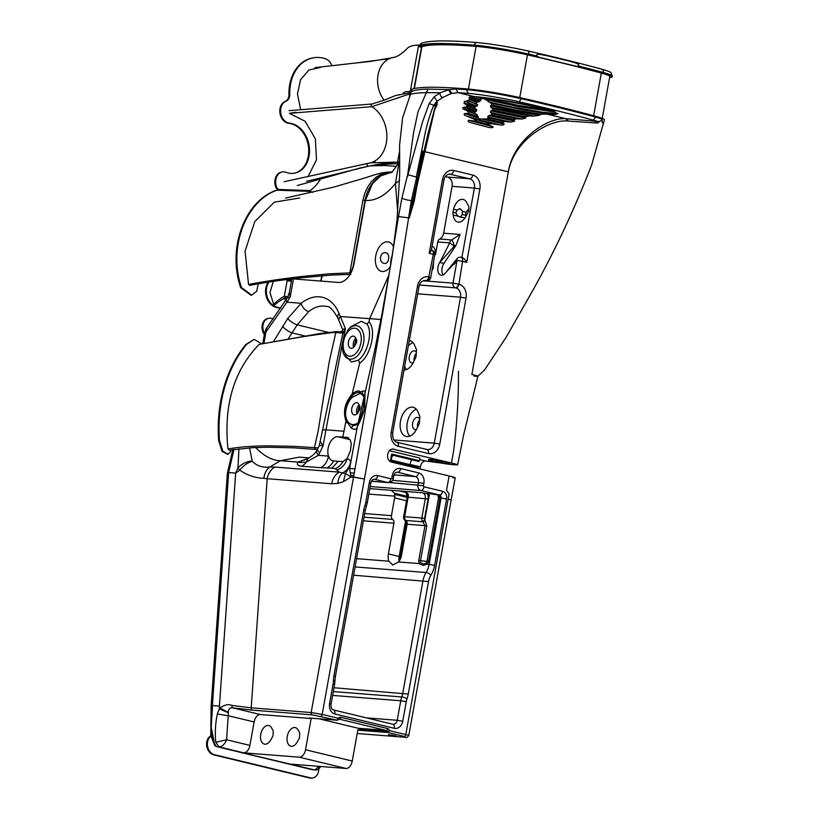 <?xml version="1.0" encoding="UTF-8"?>
<svg xmlns="http://www.w3.org/2000/svg" width="819" height="819" viewBox="0 0 819 819"><rect width="100%" height="100%" fill="white"/><g stroke="black" fill="none" stroke-linecap="round" stroke-linejoin="round"><path stroke-width="1.23" d="M285.34 300.972L284.817 297.891M273.321 281.378L269.953 292.526L273.71 304.392L275.471 303.378M280.682 308.077L276.894 307.166A14.926 11.425 -101 0 1 267.229 296.887A14.926 11.425 -101 0 1 269.021 282.033M285.555 279.678L287.428 280.129M274.734 304.893C278.429 301.648 281.931 299.365 285.247 298.044L284.316 296.447L287.121 280.825L288.411 279.75L286.404 279.566M280.477 308.384L276.095 307.32A14.926 11.425 -101 0 1 266.41 297.021A14.926 11.425 -101 0 1 268.243 282.156M320.782 281.071L321.734 275.798M287.459 280.098L286.732 279.914M400.522 558.65A1.351 1.075 -85.5 0 1 400.184 557.35L406.152 524.15A3.593 2.836 94.5 0 0 405.036 520.495A3.593 2.836 94.5 0 0 404.903 520.393A3.593 2.836 -85.5 0 1 404.781 520.29A3.593 2.836 -85.5 0 1 403.665 516.625L407.176 497.102A4.934 3.9 94.5 0 0 405.63 492.065A4.934 3.9 94.5 0 0 405.118 491.707A1.351 1.075 -85.5 0 1 404.76 491.349M408.394 495.434L405.855 491.513M408.005 495.341L407.801 497.153A20.536 12.459 -76.4 0 0 407.442 498.884L404.238 516.676A3.593 2.836 94.5 0 0 405.487 520.434A3.593 2.836 -85.5 0 1 406.736 524.201L400.583 558.507M312.663 192.373L311.558 191.861A7.955 6.091 79 0 0 310.585 191.513A7.955 6.091 79 0 0 309.592 191.38L277.917 190.213A7.955 6.091 79 0 0 276.842 190.295A7.955 6.091 79 0 0 276.034 190.53L275.235 190.684A7.955 6.091 -101 0 1 276.034 190.448L276.842 190.295M350.798 274.406L332.309 275.01L301.945 277.713C283.302 279.842 269.942 281.582 249.764 285.36L248.546 284.459C263.872 281.49 281.593 278.849 301.72 276.505L328.327 273.874L350.522 272.85A19.257 11.691 -76.4 0 0 353.624 263.851L365.039 200.399A34.818 27.539 -85.5 0 1 391.513 172.164M386.937 172.297L391.748 171.959L386.937 172.297L381.429 174.007L376.054 177.242L371.621 181.439L367.792 186.804L364.926 192.895L362.919 200.225L365.039 200.399M299.652 197.983L274.304 202.16L254.74 221.662L245.076 251.167L248.546 284.459M251.064 295.249L240.694 287.704C226.976 247.758 245.178 201.617 275.235 190.684M258.21 283.814L256.736 291.277L251.658 295.127L241.503 287.551C227.764 247.43 246.038 201.484 276.034 190.53M419.768 45.147L419.594 45.127A1.351 1.075 94.5 0 0 419.594 45.127C407.463 45.004 407.053 49.457 405.937 49.672L403.613 51.925C396.826 57.258 395.28 56.972 391.625 57.883L370.239 61.435L354.33 63.165L389.322 58.702A25.86 19.799 -101 0 1 391.564 57.903A1.433 1.095 -101 0 1 391.625 57.883L391.625 57.883A1.433 1.095 -101 0 1 391.758 57.873M419.594 45.127A1.351 1.075 94.5 0 0 418.448 46.222L410.657 89.486A1.351 1.075 94.5 0 0 411.199 90.95M279.514 189.486L278.706 189.639A3.982 3.051 -101 0 1 275.706 187.039L276.505 186.886A3.982 3.051 79 0 0 279.514 189.486L309.265 190.581A3.982 3.051 79 0 0 309.807 190.54A3.982 3.051 79 0 0 310.78 190.11A47.963 36.722 -101 0 0 320.188 179.586M276.505 186.886A11.302 8.651 -101 0 1 282.238 171.97A11.302 8.651 -101 0 1 285.166 172.041A11.302 8.651 -101 0 1 286.087 172.328A25.358 19.421 79 0 0 288.134 172.963A25.358 19.421 79 0 0 294.717 173.137A25.358 19.421 79 0 0 309.469 148.751A25.358 19.421 79 0 0 291.584 123.526A25.358 19.421 79 0 0 289.517 123.167A11.302 8.651 -101 0 1 280.774 113.176A11.302 8.651 -101 0 1 285.974 101.259A7.955 6.091 79 0 0 289.762 94.246A39.855 30.518 -101 0 1 313.022 57.883A39.855 30.518 -101 0 1 323.362 58.149A39.855 30.518 -101 0 1 325.348 58.712A11.302 8.651 -101 0 1 331.849 65.571M295.894 112.295L289.373 113.329L305.139 121.294L315.376 138.872L316.482 159.828L308.067 176.628M368.652 166.165L306.572 181.316M320.424 67.445L308.917 70.025L300.532 79.709L297.471 94.001L300.532 109.05M370.219 162.93A30.293 23.198 79 0 0 386.855 137.612A30.293 23.198 79 0 0 371.908 106.675A1.433 1.095 -101 0 1 372.031 104.003L372.031 104.003A1.433 1.095 -101 0 1 372.41 104.013M374.785 164.926L381.849 163.728M275.706 187.039A11.302 8.651 -101 0 1 281.429 172.123L282.238 171.97M294.318 173.208A25.358 19.421 79 0 0 308.64 148.648A25.358 19.421 79 0 0 290.786 123.679A25.358 19.421 79 0 0 288.708 123.321A11.302 8.651 -101 0 1 279.975 113.329A11.302 8.651 -101 0 1 285.176 101.413A7.955 6.091 79 0 0 288.964 94.41A39.855 30.518 -101 0 1 312.223 58.036L313.022 57.883M309.807 190.54L308.998 190.694A3.982 3.051 -101 0 1 308.466 190.735L309.265 190.581M278.706 189.639L308.466 190.735M382.811 164.261L368.386 166.196A1.433 1.095 -101 0 1 367.895 163.38A1.433 1.095 -101 0 1 367.895 163.37A1.433 1.095 -101 0 1 367.946 163.37L371.14 162.766M372.461 162.531L367.895 163.37A1.433 1.095 -101 0 1 367.895 163.37A1.433 1.095 -101 0 0 367.833 163.39L375.245 162.07M370.935 165.704A33.159 25.389 -101 0 1 369.717 165.981A33.159 25.389 -101 0 1 368.386 166.196M406.521 500.747L394.625 497.88L391.431 515.663A3.593 2.836 94.5 0 0 392.68 519.43A3.593 2.836 -85.5 0 1 393.919 523.198L388.401 553.879A10.821 6.572 -76.4 0 0 388.851 561.21L392.854 564.967L398.566 561.967A10.821 6.572 -76.4 0 0 400.174 559.357L401.177 557.278L407.125 524.232L425.01 525.634L422.409 521.13A1.986 0.87 -34.6 0 0 424.826 519.891L426.791 525.89L420.536 560.646L420.792 562.622L423.464 564.004L427.088 563.062L428.613 561.189L440.11 497.379L439.066 494.973L440.346 498.003L441.072 498.054A2.611 2.068 94.5 0 0 439.516 495.004L420.905 490.509A4.934 3.9 -85.5 0 1 417.966 484.756L418.407 482.33A4.934 3.9 94.5 0 0 415.458 476.566L397.573 472.256A4.934 3.9 94.5 0 0 397.082 472.174C395.311 472.399 394.195 473.72 393.734 476.136L393.294 478.552L391.81 478.04L392.24 475.624A8.917 7.054 -85.5 0 1 400.706 468.54L418.591 472.86A8.917 7.054 -85.5 0 1 423.904 483.261L423.464 485.687A0.952 0.758 94.5 0 0 424.037 486.803L442.649 491.287A6.593 5.211 -85.5 0 1 446.57 498.986L434.643 565.305A23.874 18.888 -85.5 0 1 430.958 575.071A15.919 12.592 94.5 0 0 428.511 581.582L408.261 694.082A23.874 18.888 -85.5 0 1 407.053 698.648A15.919 12.592 94.5 0 0 406.255 701.699L402.743 721.222A8.917 7.054 -85.5 0 1 394.277 728.306L334.889 713.973A8.917 7.054 -85.5 0 1 329.576 703.562L333.087 684.039A15.919 12.592 94.5 0 0 333.405 680.876A23.874 18.888 -85.5 0 1 333.876 676.125L363.79 509.858A23.874 18.888 -85.5 0 1 364.998 505.292A15.919 12.592 94.5 0 0 365.796 502.242L369.318 482.719A8.917 7.054 -85.5 0 1 377.774 475.634L390.898 478.798A0.952 0.758 94.5 0 0 391.81 478.04M460.851 257.279A3.982 2.416 103.6 0 1 461.087 257.32A3.982 3.982 0 0 0 456.838 258.968L457.074 260.442L445.864 272.43A7.955 4.832 103.6 0 1 440.95 275.184A7.955 4.832 103.6 0 1 437.817 270.26A7.955 4.832 103.6 0 1 439.772 262.469L449.692 242.885L437.766 241.943A3.982 3.143 -85.5 0 1 439.721 239.025A7.955 6.296 94.5 0 0 443.632 233.18L452.068 186.322A7.955 6.296 94.5 0 0 447.328 177.037L445.454 176.576M396.12 735.964L388.37 734.643L396.12 735.964M447.092 463.718A10.504 0.809 -169.8 0 0 449.283 463.677A10.504 0.809 -169.8 0 0 442.813 461.681A10.504 0.809 -169.8 0 0 430.866 459.797A10.504 0.809 -169.8 0 0 428.665 459.961A10.504 0.809 -169.8 0 0 435.903 461.988A10.504 0.809 -169.8 0 0 447.092 463.718M428.665 459.961L428.47 459.694A10.739 0.829 10.2 0 1 430.722 459.52A10.739 0.829 10.2 0 1 442.946 461.445A10.739 0.829 10.2 0 1 449.549 463.482L449.283 463.677M435.872 461.005L442.936 462.469L435.872 461.005M436.087 494.696L430.221 493.642M394.625 497.88A19.891 12.08 -76.4 0 0 394.891 496.14L394.471 493.243L391.359 490.305L422.389 492.772L429.443 494.277L427.201 493.499L428.47 493.447L439.516 495.004A3.982 2.416 103.6 0 0 442.649 491.287M386.036 252.815C380.077 251.136 378.071 262.346 384.142 263.349C388.779 264.926 390.786 253.716 386.036 252.815L385.503 252.723M384.142 263.349L384.654 263.442M390.724 265.018A15.121 9.173 103.6 0 1 392.393 254.955M390.468 266.492A15.121 9.173 103.6 0 1 382.278 271.478A15.121 9.173 103.6 0 1 381.398 271.345A15.121 9.173 103.6 0 1 375.87 255.2A15.121 9.173 103.6 0 1 387.622 241.81A15.121 9.173 103.6 0 1 388.493 241.943A15.121 9.173 103.6 0 1 392.925 245.741L393.611 247.051M462.203 214.476L460.79 216.861L457.862 216.144L455.866 212.94L456.982 210.063L460.298 208.743L462.479 211.384L462.203 214.476L465.683 215.315L466.062 212.254L468.826 208.855M459.428 208.681L460.298 208.743M359.592 405.804A14.998 9.101 -76.4 0 0 357.811 412.878M356.265 339.179A14.998 9.101 -76.4 0 0 354.484 346.242M407.002 436.599A14.998 9.101 103.6 0 1 406.132 436.466A14.998 9.101 103.6 0 1 400.634 420.454A14.998 9.101 103.6 0 1 412.295 407.156A14.998 9.101 103.6 0 1 413.165 407.299A14.998 9.101 103.6 0 1 417.987 411.977L419.871 416.431L419.379 423.433L416.82 428.757A14.998 9.101 103.6 0 1 407.002 436.599M416.287 409.224A14.998 9.101 -76.4 0 0 407.565 421.375A14.998 9.101 -76.4 0 0 409.776 436.169M412.96 342.588A14.998 9.101 -76.4 0 0 408.282 346.222M404.637 366.513A14.998 9.101 -76.4 0 0 406.459 369.543M409.305 340.571A14.998 9.101 103.6 0 1 409.848 340.673A14.998 9.101 103.6 0 1 414.67 345.352L416.543 349.805L416.052 356.808L413.503 362.121A14.998 9.101 103.6 0 1 404.013 369.993M416.298 353.337A6.204 3.767 -76.4 0 0 414.168 360.749M416.359 352.405A6.204 3.767 -76.4 0 0 414.547 350.849A6.204 3.767 -76.4 0 0 414.189 350.798A6.204 3.767 -76.4 0 0 409.367 356.296A6.204 3.767 -76.4 0 0 411.64 362.919A6.204 3.767 -76.4 0 0 411.998 362.981A6.204 3.767 -76.4 0 0 413.165 362.786M419.615 419.963A6.204 3.767 -76.4 0 0 417.485 427.375M419.686 419.041A6.204 3.767 -76.4 0 0 417.864 417.475A6.204 3.767 -76.4 0 0 417.506 417.424A6.204 3.767 -76.4 0 0 412.684 422.921A6.204 3.767 -76.4 0 0 414.957 429.545A6.204 3.767 -76.4 0 0 415.315 429.606A6.204 3.767 -76.4 0 0 416.492 429.422M353.603 347.256A6.204 3.767 103.6 0 1 355.794 338.288M351.126 348.29A6.204 3.767 103.6 0 1 350.767 348.229A6.204 3.767 103.6 0 1 348.495 341.605A6.204 3.767 103.6 0 1 353.317 336.107A6.204 3.767 103.6 0 1 353.685 336.159A6.204 3.767 103.6 0 1 355.497 337.725L356.736 340.059L356.562 342.608L354.955 345.495A6.204 3.767 103.6 0 1 351.126 348.29M356.93 413.892A6.204 3.767 103.6 0 1 359.121 404.914M354.453 414.916A6.204 3.767 103.6 0 1 354.095 414.854A6.204 3.767 103.6 0 1 351.822 408.231A6.204 3.767 103.6 0 1 356.644 402.733A6.204 3.767 103.6 0 1 357.002 402.784A6.204 3.767 103.6 0 1 358.824 404.351L360.053 406.685L359.879 409.234L358.282 412.121A6.204 3.767 103.6 0 1 354.453 414.916M342.844 351.269L342.26 346.345L343.028 339.916L348.014 329.832A17.086 10.371 103.6 0 1 356.142 325.655A17.086 10.371 103.6 0 1 363.544 343.233A17.086 10.371 103.6 0 1 350.112 359.172A17.086 10.371 103.6 0 1 342.844 351.269L343.407 353.624L351.566 362.029L358.405 360.114C367.659 353.409 373.054 331.5 366.912 324.078L361.292 321.335L350.532 326.914M264.885 744.195A9.552 5.794 103.6 0 1 264.332 744.102A9.552 5.794 103.6 0 1 260.831 733.916A9.552 5.794 103.6 0 1 268.253 725.45A9.552 5.794 103.6 0 1 268.816 725.542A9.552 5.794 103.6 0 1 271.611 727.937L273.27 731.08L272.932 736.015L270.772 739.905A9.552 5.794 103.6 0 1 264.885 744.195M291.38 746.273A9.552 5.794 103.6 0 1 290.827 746.191A9.552 5.794 103.6 0 1 287.336 735.994A9.552 5.794 103.6 0 1 294.758 727.538A9.552 5.794 103.6 0 1 295.311 727.62A9.552 5.794 103.6 0 1 298.106 730.016L299.774 733.169L299.426 738.093L297.266 741.983A9.552 5.794 103.6 0 1 291.38 746.273M473.945 376.075C478.818 376.638 479.156 376.351 474.938 375.225L477.774 376.341L484.633 369.901L506.337 336.957L533.957 288.401C555.988 248.566 575.245 207.35 591.717 164.773L604.412 119.83A38.513 2.959 -169.8 0 0 595.382 116.226A320.71 24.601 -169.8 0 0 550.552 104.791A320.71 24.601 -169.8 0 0 520.956 97.85A42.178 3.235 -169.8 0 0 466.533 88.882A269.574 20.68 -169.8 0 0 428.112 87.285A269.574 20.68 -169.8 0 0 411.793 89.322A42.178 3.235 -169.8 0 0 411.425 89.65L411.363 91.718C414.322 90.121 419.799 89.251 427.784 89.107L449.314 89.629L455.948 88.913L466.4 89.66L466.533 88.882M414.035 88.626L421.509 47.123A39.793 3.051 10.2 0 1 421.846 46.816A267.189 20.495 10.2 0 1 476.105 46.376A39.793 3.051 10.2 0 1 527.446 54.842A318.325 24.427 10.2 0 1 556.818 61.722A318.325 24.427 10.2 0 1 601.32 73.075A36.128 2.774 10.2 0 1 609.786 76.454L602.241 118.397M452.887 212.223L453.583 209.234A11.62 7.054 103.6 0 1 462.52 199.345A11.62 7.054 103.6 0 1 463.196 199.447A11.62 7.054 103.6 0 1 466.595 202.365L468.97 206.838L468.652 211.394L465.581 216.922A11.62 7.054 103.6 0 1 457.749 222.041A11.62 7.054 103.6 0 1 453.173 215.018L452.887 212.223L455.866 212.94M484.756 98.997L490.98 103.184L491.85 104.812L490.509 105.815L490.868 107.535L492.823 108.722L492.823 110.135L490.786 110.975L490.407 112.51L492.055 113.636L491.441 114.895L488.789 115.592L487.581 116.922L488.8 117.946L487.141 118.95L479.975 118.96L478.02 117.956L477.323 114.906L475.204 113.667L474.815 111.916L476.566 110.964L476.586 109.541L474.754 108.395L474.989 106.818L477.201 106.009L477.651 104.719L476.034 103.634L476.801 102.221L479.524 101.556L480.651 100.471L479.504 99.508L482.309 98.638L484.838 99.017M289.312 292.741L291.789 278.992A7.955 0.614 10.2 0 1 293.468 278.921L290.213 297L287.377 297.788L289.312 292.741L290.213 297L286.926 302.17L265.97 331.9L266.564 328.265M263.401 343.417L264.977 332.207L266.185 328.624L287.377 297.788M273.546 341.513L287.735 318.509L301.177 303.286L286.926 302.17A7.955 3.112 -147.5 0 1 286.363 299.375M265.52 330.518L265.878 329.207L265.52 330.518A2.785 2.396 -4.3 0 1 265.919 329.75M348.003 437.479L342.803 437.1L345.976 421.048C342.803 411.711 344.84 402.743 352.088 394.154L359.674 363.155C370.751 356.04 376.801 329.873 369.011 321.918L369.615 318.796L389.056 274.734M342.649 341.861L325.962 429.842L343.919 431.244M407.667 174.662L416.707 177.17L411.353 200.624L387.93 347.932L322.174 714.403L338.319 718.304L336.926 720.198L312.356 714.864L252.395 710.155L232.412 707.79C229.689 707.657 228.358 709.193 228.409 712.407L226.617 739.772L249.897 745.392A7.955 4.832 103.6 0 1 243.642 752.825L219.052 746.887C222.164 746.672 224.682 744.307 226.617 739.772L215.776 742.249C214.844 732.851 215.356 723.453 217.322 714.055L219.349 708.804L219.42 706.121L220.004 708.097C224.58 704.739 228.491 703.849 231.726 705.405L251.208 707.831A1.986 1.577 94.5 0 0 252.395 710.155M602.2 119.84L597.461 123.085L567.27 120.987C549.354 119.4 514.26 139.783 508.323 171.836C513.278 139.691 547.87 116.922 566.083 118.735L597.348 121.396C599.743 121.683 601.33 120.946 602.119 119.185L602.252 122.604L603.705 123.73M474.938 375.225L471.867 374.488L508.323 171.836L424.733 151.658M397.758 212.51L395.444 183.487L399.109 161.671C394.871 168.847 392.045 172.553 390.632 172.789M391.431 172.225L380.497 176.075L372.471 183.712L365.428 200.43L354.013 263.882A19.891 12.08 103.6 0 1 338.37 282.453L293.468 278.921M312.786 769.584L290.366 764.096L345.987 768.468A7.955 4.832 103.6 0 0 352.252 761.035L357.872 729.801L360.002 730.313A1.587 1.259 -85.5 0 1 359.07 729.279A1.587 1.259 94.5 0 0 358.149 728.245L319.103 718.816M458.456 371.253C458.64 397.932 456.992 424.692 453.511 451.545L451.443 463.022C457.749 464.445 459.039 465.049 455.313 464.844L452.221 464.588A15.919 1.218 10.2 0 1 441.758 463.175L425.378 460.974A6.368 3.86 -76.4 0 0 420.372 466.912L410.032 464.424M451.443 463.022L392.577 449.017M389.424 450.696L419.993 458.077L419.512 460.749L418.611 461.281M452.835 477.774C456.613 477.999 455.374 477.395 449.109 475.982L391.502 462.08A6.368 5.037 -85.5 0 1 387.704 454.647L387.796 454.176A6.368 5.037 -85.5 0 1 393.212 449.017A6.368 5.037 -85.5 0 1 393.837 449.119M405.661 491.451L408.272 494.328L408.19 497.184A19.891 12.08 -76.4 0 0 407.831 498.914L404.627 516.707L421.816 518.048L425.327 498.525A4.934 3.9 94.5 0 0 422.389 492.772M407.125 524.232A3.593 2.836 94.5 0 0 405.876 520.464A3.593 2.836 -85.5 0 1 404.627 516.707M309.326 718.038A1.587 1.259 -85.5 0 1 309.172 718.038L337.08 720.229A1.587 1.259 -85.5 0 0 338.124 719.676L338.319 718.304A3.583 2.836 -85.5 0 1 340.899 717.301L387.622 728.572A3.583 2.836 -85.5 0 1 389.639 730.691L405.784 734.592L449.109 493.826L446.509 490.427L449.109 475.982M413.769 199.723L414.455 199.928L414.219 201.136L409.224 217.977L412.674 200.942L428.02 133.702L436.455 101.802L433.558 105.661C429.207 116.308 425.931 127.928 423.73 140.53L416.277 177.139M439.977 497.993L428.982 561.189L426.842 564.189L423.188 565.427L419.011 563.574L418.765 560.391L425.01 525.634L426.791 525.89M410.012 464.639A6.603 4.013 103.6 0 1 411.803 459.787M418.304 466.912L420.372 466.912M420.29 467.383A6.368 3.86 -76.4 0 0 420.127 468.99M321.171 281.101L322.133 275.768M405.538 521.048L399.16 556.48A10.821 6.572 -76.4 0 0 399.017 561.373M392.229 564.864L392.854 564.967M391.134 460.083A6.603 4.013 103.6 0 1 392.567 455.784L391.328 455.917M541.656 107.862L494.778 99.007M597.461 123.085L597.348 121.396A35.33 2.713 -169.8 0 0 592.291 119.861A317.526 24.365 -169.8 0 0 518.601 101.669A38.995 2.989 -169.8 0 0 468.294 93.376L457.964 92.639L474.221 96.56C486.711 97.584 502.59 99.969 521.846 103.706L553.603 110.739L557.022 113.943L557.616 113.728M557.278 113.79L542.792 113.012L525.389 110.309L490.98 103.184M480.651 100.471L470.28 96.775M474.221 96.56C471.57 96.355 469.819 96.673 468.97 97.492L469.604 99.253L468.192 100.87L464.301 101.413M468.171 100.88L477.651 104.719M492.823 108.722L529.043 115.96L534.52 116.073M492.055 113.636L516.656 118.806L522.112 119.021M488.8 117.946L505.118 121.591L511.394 122.082M474.989 106.818C466.216 104.136 462.817 102.314 464.782 101.351L464.035 103.235L466.861 105.231L466.871 106.951L463.554 107.309C462.407 107.965 462.459 108.62 463.718 109.275L477.323 114.906M467.106 105.59L466.861 105.231C467.27 106.224 470.515 107.658 476.586 109.541M467.956 111.579L468.806 113.431L464.782 113.544C463.687 114.281 463.974 114.967 465.642 115.612L472.901 118.694L491.922 123.771L500.829 125M557.022 113.298C557.964 114.445 554.596 114.721 546.918 114.107L541.246 114.189L539.537 115.223L534.479 116.063L490.868 107.535L534.479 116.063M455.948 88.913L457.964 92.639L450.9 93.612L442.629 97.594L437.182 101.187L437.1 104.852L434.797 109.255M477.201 106.009C468.97 103.45 465.97 101.73 468.192 100.87L467.495 101.116C465.468 102.006 468.56 103.726 476.771 106.275M470.72 122.615L471.027 122.707C468.294 121.939 467.485 121.13 468.622 120.27L476.484 121.222C476.074 120.27 474.877 119.42 472.901 118.694M471.027 122.707L488.493 127.334M488.257 127.273C489.219 127.744 494.348 127.989 492.803 126.689L486.322 123.843L491.922 123.771M467.506 116.237L480.446 120.209L500.747 124.979C502.692 125.287 503.839 124.99 504.187 124.078L501.801 122.307L505.118 121.591M487.53 116.922L511.312 122.062L514.68 121.089L513.452 119.605L516.656 118.806M490.356 112.5L522.061 119.011L525.747 118.049L525.389 116.738L529.043 115.96M488.472 101.863L512.192 107.064L542.536 112.223L558.077 113.595M434.817 254.709L435.452 254.76A7.955 6.296 94.5 0 0 432.094 246.017M465.008 217.874L459.377 216.943M466.031 216.114L465.683 215.315M439.721 239.025L451.648 239.957L460.094 234.469L455.988 245.372L443.888 263.462A7.955 4.832 -76.4 0 0 443.202 274.897M357.606 425.45L357.34 426.597C356.644 429.596 354.627 430.088 351.29 428.071L346.212 420.72L345.045 415.346C344.84 407.555 347.184 400.993 352.078 395.649L352.088 394.154C355.958 390.765 358.783 390.079 360.544 392.076L362.438 391.195C364.568 390.745 365.428 391.103 365.028 392.27L364.66 408.998C361.588 417.885 359.142 423.751 357.34 426.597L350.041 466.175C349.549 468.765 349.897 472.276 351.095 476.719L353.552 477.016L382.934 311.558L398.515 216.544L401.914 198.106L407.412 175.655M347.993 422.399A3.982 2.641 157.7 0 0 347.358 423.054L345.976 421.048L346.744 420.147L347.993 422.399L352.989 425.604L358.077 423.976M348.474 437.653L347.358 437.387L350.389 440.284L351.3 443.837L350.43 450.645L347.164 458.538C349.693 459.561 350.798 460.882 350.491 462.51C349.498 467.168 346.836 470.659 342.496 472.962L345.434 473.484L350.041 466.175M342.567 329.392L342.711 333.763L345.464 328.675L342.567 329.392L339.138 321.068A7.955 4.883 -22.8 0 1 340.325 316.503L345.464 328.675L343.274 338.984M231.726 705.405L232.412 707.79L260.381 714.537L311.148 718.529L305.528 749.764A7.955 4.832 103.6 0 1 299.263 757.186L243.642 752.825M309.172 718.038A1.587 1.259 -85.5 0 1 309.009 718.007L311.148 718.529M260.381 714.537A7.955 4.832 -76.4 0 0 254.115 721.969L249.897 745.392M233.988 449.416L228.655 472.43L212.397 705.568C212.571 718.57 207.934 736.701 216.677 746.703L219.052 746.887L215.776 742.249M249.57 447.85L252.232 461.312C256.92 465.95 262.776 467.854 269.809 467.014L274.887 467.076A15.919 12.592 94.5 0 0 267.189 478.695L263.851 478.357C255.067 477.927 247.051 475.194 239.793 470.157L235.667 473.106L219.42 706.121L212.397 705.568A2.785 0.594 4 0 0 211.824 705.783L211.107 706.387L227.354 473.382L232.872 449.58M267.189 478.695L251.208 707.831L311.169 712.54L353.521 477.17L351.054 477.088L343.386 481.674L337.848 483.415L331.603 483.753L267.189 478.695M274.887 467.076L339.301 472.133L335.37 468.744L331.992 468.161L338.196 461.292L333.487 460.923A12.336 7.484 -76.4 0 1 332.77 460.8A12.336 7.484 -76.4 0 1 328.491 456.101A12.336 7.484 -76.4 0 1 329.77 443.14A12.336 7.484 -76.4 0 1 337.837 436.711L350.184 439.69M331.992 468.161L320.782 467.721A15.919 12.592 94.5 0 0 328.491 456.101L318.427 455.313L306.337 462.039C301.904 462.602 299.119 462.622 298.003 462.09L307.893 458.497L306.337 462.039A15.919 12.592 94.5 0 1 301.699 466.226C297.717 465.837 296.488 464.455 298.003 462.09L280.415 460.708A39.793 24.683 59.3 0 1 255.692 447.532M342.803 437.1L337.837 436.711M318.632 767.679A9.951 7.617 -101 0 1 312.909 777.896L312.111 778.05A9.951 7.617 -101 0 1 309.521 777.978L213.616 754.831A9.951 7.617 -101 0 1 206.726 746.048A9.951 7.617 -101 0 1 210.77 735.943L211.107 706.387M262.786 343.54L264.363 334.561A9.951 7.617 -101 0 1 262.295 324.723A9.951 7.617 -101 0 1 267.844 318.468L268.642 318.304A9.951 7.617 -101 0 1 271.232 318.376L273.249 318.867M603.112 73.27L603.245 72.492A320.71 24.601 -169.8 0 0 578.562 66.032L576.504 66.329A320.71 24.601 10.2 0 1 603.112 73.27A38.513 2.959 10.2 0 1 612.141 76.873A38.513 2.959 10.2 0 1 609.612 77.457M578.562 66.032C580.067 63.309 571.969 62.244 569.44 61.128L546.109 55.497C543.56 55.395 535.503 52.539 536.885 55.968A320.71 24.601 -169.8 0 0 528.818 54.115A42.178 3.235 -169.8 0 0 474.406 45.147A269.574 20.68 -169.8 0 0 419.799 45.536L419.656 46.314A269.574 20.68 10.2 0 1 474.262 45.925A42.178 3.235 10.2 0 1 528.685 54.904A320.71 24.601 10.2 0 1 538.933 57.258L536.885 55.968M538.933 57.258L576.504 66.329M419.656 46.314A19.891 1.525 -169.8 0 0 419.482 46.478A19.891 1.525 -169.8 0 0 420.301 47.092L421.427 47.584M407.391 176.75L422.614 121.693L429.156 103.634L434.121 96.898L440.1 92.752L426.351 92.629L418.038 111.793L413.534 132.842L407.534 175.686M427.897 89.107L426.238 92.639C418.355 92.834 413.104 93.417 410.462 94.38L402.6 117.813L399.59 145.086L399.703 173.925L397.102 219.175L392.199 256.132L382.012 313.82L374.58 350.962L357.279 426.812M365.028 392.27L364.107 400.86C363.851 405.753 362.622 411.404 360.421 417.803L357.616 425.44M399.621 180.589L395.444 183.487C385.729 195.465 375.726 201.116 365.428 200.43M442.629 97.594C440.653 96.54 439.813 94.922 440.1 92.752L449.242 89.629M448.433 89.568L450.9 93.612M308.722 311.578A7.955 5.006 -128.3 0 1 301.177 303.286A51.73 31.398 103.6 0 1 339.025 313.421A7.955 4.883 -22.8 0 0 337.837 317.987C332.985 309.613 329.258 305.784 326.679 306.49A43.765 26.566 -76.4 0 0 324.14 306.091A43.765 26.566 -76.4 0 0 308.722 311.578L297.205 324.846L288.216 338.871M341.267 331.91L342.68 329.729M308.968 457.893L299.324 457.135L280.415 460.708L269.809 467.014A15.919 10.708 87.8 0 0 263.851 478.357M212.408 705.446L211.834 705.671L228.071 472.768A2.785 0.594 4 0 1 228.644 472.553L235.667 473.106L237.971 467.925L238.933 448.771M265.366 332.156A2.785 0.778 -170.9 0 1 265.97 331.9L263.994 343.304M435.452 254.76L437.766 241.943M431.982 270.495L433.138 268.407L433.64 261.281M455.988 245.372L454.289 246.109L449.692 242.885A3.982 3.143 -85.5 0 1 451.648 239.957A3.982 0.809 69.7 0 1 454.289 246.109L439.772 262.469L443.888 263.462M454.156 264.281L456.982 260.964M312.643 769.85L313.677 769.737L312.643 769.85M228.419 712.847L219.349 708.804L220.004 708.097L228.409 712.407M364.475 395.925L362.684 394.134L359.961 393.417L351.975 397.512C347.737 402.088 345.587 407.954 345.516 415.12L346.744 420.147M492.823 110.135L525.389 116.738M491.441 114.895L513.452 119.605M466.871 106.951C467.864 107.944 471.099 109.285 476.566 110.964M487.141 118.95L501.801 122.307M468.806 113.431L478.163 116.574M476.484 121.222L486.322 123.843M337.244 469.983A15.919 14.773 118.6 0 0 347.164 458.538L342.956 461.588L338.196 461.292M399.437 490.939L405.692 492.444A15.919 12.592 94.5 0 0 405.374 491.932M390.602 459.95L418.028 466.574L418.12 468.509M419.512 460.749L391.666 454.023L390.468 460.667L418.325 467.383M418.765 560.391L426.965 561.445L438.749 496.764M440.448 497.655L438.441 497.635L437.899 495.157M252.232 461.312A15.919 9.818 140 0 0 239.793 470.157L237.971 467.925C241.718 463.892 246.406 461.547 252.068 460.913M343.386 481.674L345.434 473.484L351.054 477.088M331.603 483.753C332.698 478.357 335.268 474.488 339.301 472.133L342.496 472.962C339.721 475.44 338.175 478.92 337.848 483.415M335.37 468.744A15.919 14.169 107 0 0 342.956 461.588M307.893 458.497C312.254 456.07 315.213 453.45 316.758 450.655L316.758 450.655A15.919 5.129 28.6 0 0 318.427 455.313L319.676 452.876A15.919 4.218 25.7 0 1 317.629 448.955L319.287 445.516L323.085 445.782L319.676 452.876M320.444 441.891L323.085 445.782L325.962 429.842L322.594 429.985L319.287 445.516M353.521 477.17A7.955 6.276 -87.6 0 1 353.552 477.016L364.527 479.033L353.521 477.17M405.692 492.444L407.606 496.416M429.156 103.634L435.657 105.958L437.008 101.413M436.455 101.802L437.182 101.187M434.121 96.898L437.039 101.146M449.314 89.629L451.781 93.335M398.515 216.544L409.224 217.977L428.808 133.671M428.02 133.702L428.828 133.558M435.227 107.156L413.503 200.829M435.585 106.255A1.986 1.351 -148.9 0 1 436.537 105.989M435.708 105.764A1.986 1.536 -161.7 0 1 437.1 104.852M217.322 714.055L228.347 715.745L254.115 721.969M405.62 737.305A1.986 1.577 -85.5 0 1 405.385 737.305L357.197 733.517L405.19 737.274L404.217 736.445L387.909 732.503L389.639 730.691L386.988 731.469A1.587 1.259 94.5 0 0 386.056 730.435L339.332 719.154A1.587 1.259 94.5 0 0 339.179 719.133L337.08 720.229A1.587 1.259 -85.5 0 1 336.926 720.198L309.009 718.007M318.427 767.669L320.505 766.471M314.957 770.034L318.898 766.338M442.393 179.955L443.878 180.477L431.244 250.737L429.197 253.317L442.393 179.955A11.937 9.439 -85.5 0 1 453.726 170.475L472.778 175.071A11.937 9.439 -85.5 0 1 479.893 189.015L466.697 262.367C465.11 259.551 463.513 257.944 461.896 257.535L474.396 188.083L452.068 186.322M466.697 262.367L462.581 261.374A3.982 2.416 103.6 0 0 461.087 257.32L461.896 257.535M369.011 321.918L366.912 324.078M358.405 360.114L359.674 363.155M351.975 397.512L352.078 395.649C354.944 393.151 357.545 392.066 359.879 392.393L360.544 392.076A3.982 2.907 42.5 0 0 360.78 393.355M358.702 422.287A16.052 9.746 -76.4 0 1 345.516 415.12A3.982 1.208 179.4 0 0 345.045 415.346M359.879 392.393A3.982 2.457 50.3 0 0 359.961 393.417A16.052 9.746 -76.4 0 1 363.892 397.031M358.292 423.362A17.179 10.422 103.6 0 1 352.989 425.604L351.29 428.071M362.438 391.195L362.684 394.134A17.179 10.422 103.6 0 1 364.424 396.693M264.363 334.561L264.732 333.753A9.951 7.617 -101 0 1 268.642 318.304M228.071 472.768L227.354 473.382M228.655 472.43L228.081 472.655L233.395 449.498M264.977 332.207L264.732 333.753M312.909 777.896A9.951 7.617 -101 0 1 310.329 777.825L214.424 754.678A9.951 7.617 -101 0 1 207.586 746.252A9.951 7.617 -101 0 1 211.077 736.076L210.77 735.943M211.077 736.076L214.885 745.863L210.995 726.146L211.824 705.783M216.042 746.467L315.202 770.075C317.618 769.932 319.308 768.898 320.28 766.994L320.608 766.471M312.039 769.645L216.124 746.488M355.098 566.932L426.075 572.512A19.891 15.735 94.5 0 0 429.146 564.373L426.842 564.189A1.986 1.31 -124.4 0 1 427.088 563.062M423.188 565.427A1.986 1.515 -98.7 0 1 424.385 563.984L424.385 563.984A1.986 1.515 -98.7 0 1 424.396 563.984L424.385 563.984A3.184 3.102 -98.9 0 0 426.965 561.445L428.982 561.189M398.566 561.967L419.011 563.574A1.986 1.208 -22.2 0 1 420.792 562.622M405.876 520.464L423.065 521.816A1.986 1.003 -54.1 0 0 425.041 520.178M343.417 333.149L335.821 332.555C334.725 331.89 305.477 336.271 298.106 337.53L259.152 344.379L320.434 333.446L336.937 331.572L343.929 332.115M336.937 331.572L335.821 332.555L329.084 362.5L318.284 430.415L314.424 447.614L315.325 449.396L293.704 447.839L268.632 447.266L252.938 447.665L229.259 450.194L227.969 448.945C239.506 446.928 253.051 445.894 268.601 445.853L293.693 446.335L318.13 447.901M259.152 344.379C233.886 370.393 223.495 405.251 227.969 448.945M231.142 449.866L230.548 451.668L228.061 454.228L222.819 451.177L219.441 440.315A129.32 99.017 -101 0 1 246.652 344.349L254.187 339.363L261.701 343.745M227.651 454.279L222.021 451.33L218.642 440.468A129.32 99.017 -101 0 1 245.843 344.502L254.187 339.363M273.71 304.392C277.191 300.808 280.733 298.157 284.316 296.447L287.981 296.734M291.4 281.163L287.121 280.825M276.894 307.166L276.095 307.32M406.163 491.789L405.118 491.707L406.091 492.526M407.801 497.153L407.176 497.102M404.238 516.676L403.665 516.625M406.736 524.201L406.152 524.15M350.256 274.16L349.856 272.799L362.919 200.225M241.503 287.551L240.694 287.704M384.183 100.235A25.86 19.799 -101 0 1 389.322 58.702M410.606 93.601L371.908 106.675L289.373 113.329M289.762 94.246L288.964 94.41M285.974 101.259L285.176 101.413M289.517 123.167L288.708 123.321M409.52 95.843L410.923 92.455M398.833 162.223L397.594 162.131L399.477 151.648M398.116 163.585L397.594 162.131L371.232 162.776M371.795 165.52L386.169 163.35L398.525 163.728M284.142 181.726L367.895 163.38A1.433 1.095 -101 0 1 367.946 163.37M411.466 89.558L410.657 89.486M419.512 46.314L418.448 46.222M349.703 356.193A14.271 8.661 -76.4 0 0 360.923 342.874A14.271 8.661 -76.4 0 0 354.75 328.194A14.271 8.661 -76.4 0 0 343.519 341.513A14.271 8.661 -76.4 0 0 349.703 356.193M427.354 493.765A6.921 5.477 -85.5 0 1 428.071 498.996L424.559 518.519A1.597 1.269 94.5 0 0 424.826 519.891L429.443 494.277M468.294 93.376L466.4 89.66A42.178 3.235 10.2 0 1 520.812 98.628A320.71 24.601 10.2 0 1 550.409 105.569A320.71 24.601 10.2 0 1 595.239 117.004L595.382 116.226M518.601 101.669A3.184 1.628 -77.2 0 0 520.812 98.628L520.956 97.85M519.758 97.584L527.446 54.842M401.914 198.106C404.064 199.283 407.207 200.123 411.353 200.624L414.219 201.136M359.07 729.279L386.988 731.469A1.587 1.259 -85.5 0 0 387.909 732.503L360.002 730.313M419.717 459.613L425.378 460.974M408.19 497.184L428.071 498.996M422.409 521.13A3.593 2.836 -85.5 0 1 421.816 518.048L424.559 518.519M423.966 151.474L423.198 151.29L420.198 167.967M417.168 184.828L414.455 199.928M423.126 280.794L452.989 283.139L457.074 260.442L462.581 261.374L458.927 284.173A11.937 9.439 -85.5 0 1 466.042 298.116L439.772 444.072A11.937 9.439 -85.5 0 1 428.45 453.562L398.321 446.283A11.937 9.439 -85.5 0 1 391.206 432.35L417.465 286.394A11.937 9.439 -85.5 0 1 428.798 276.904L433.312 254.31L429.197 253.317M434.643 565.305L429.146 564.373L441.072 498.054L446.57 498.986M369.83 488.636L391.543 490.346M370.208 486.537L420.905 490.509A3.982 2.416 103.6 0 0 424.037 486.803M399.16 556.48L388.401 553.879M368.847 494.092L394.891 496.14M364.701 513.564L391.431 515.663M364.056 517.178L392.68 519.43M363.401 520.802L393.919 523.198M356.593 558.671L388.851 561.21M498.116 99.519L538.912 107.197M490.448 102.795L518.263 108.743L548.3 113.411L557.135 113.831M470.505 96.724L480.579 100.194M468.222 100.86L477.416 104.402M492.465 108.374L530.374 115.899M491.82 113.309L517.946 118.765M488.728 117.66L506.582 121.621M467.076 110.975L476.893 114.527M467.117 105.59L476.269 109.203M471.068 117.844L494.236 124.038M567.27 120.987L566.083 118.735L546.918 114.107M528.02 50.973A317.526 24.365 10.2 0 1 601.422 69.103A3.184 2.385 -74.8 0 1 601.699 69.154C580.384 63.36 555.773 57.289 527.876 50.932A3.184 1.628 102.8 0 1 528.818 54.115L528.685 54.904M421.734 43.172A3.184 3.153 68.4 0 0 419.799 45.536A19.891 1.525 -169.8 0 0 419.615 45.69L421.734 43.172C429.494 40.397 447.952 40.192 477.108 42.568A3.184 2.518 94.5 0 1 477.426 42.619A38.995 2.989 10.2 0 1 527.733 50.911A3.184 1.628 102.8 0 1 527.876 50.932C508.753 46.734 491.83 43.939 477.108 42.568A3.184 2.518 94.5 0 0 474.406 45.147L474.262 45.925M453.173 215.018L457.862 216.144M462.479 211.384L466.062 212.254M453.583 209.234L456.982 210.063M460.094 234.469L443.632 233.18M339.025 313.421L340.325 316.503L380.968 319.492M345.987 768.468L299.263 757.186M320.782 467.721L301.699 466.226M410.38 94.369L411.793 89.322M593.642 115.755L601.32 73.075M468.427 89.046L476.105 46.376M414.342 88.554L421.846 46.816M592.291 119.861A3.184 2.385 -74.8 0 0 595.239 117.004A38.513 2.959 10.2 0 1 602.119 119.185M612.274 76.095A38.513 2.959 -169.8 0 0 603.245 72.492A3.184 2.385 -74.8 0 0 601.699 69.154C612.622 72.369 609.94 72.307 611.363 73.075L612.141 76.873M404.217 736.445A1.986 1.208 103.6 0 0 405.784 734.592A7.955 0.614 10.2 0 1 408.763 735.616L451.126 500.163A7.955 0.614 -169.8 0 0 448.147 499.14M416.636 183.579L422.502 151.013M427.784 89.107A7.955 7.422 -90.9 0 1 426.238 92.639M282.606 326.341A7.955 2.375 -146.7 0 0 292.025 332.883L304.893 335.995M287.735 318.509A7.955 2.498 -147.7 0 0 297.205 324.846L328.163 332.319M306.746 459.121L298.003 462.09M424.222 280.507L425.665 280.62A7.955 6.296 94.5 0 0 424.887 280.497C421.56 280.927 419.584 283.067 418.959 286.906L392.7 432.862L391.206 432.35M423.914 280.548L425.665 280.62A3.982 2.416 103.6 0 0 428.798 276.904M419.471 285.032L455.794 287.889L419.502 284.971M417.71 293.816L460.534 297.184A7.955 6.296 94.5 0 0 455.794 287.889A3.982 2.416 103.6 0 0 458.927 284.173M393.929 439.967L434.275 443.14L460.534 297.184L466.042 298.116M427.078 449.539A7.955 6.296 94.5 0 0 427.508 449.59A7.955 6.296 94.5 0 0 434.275 443.14L439.772 444.072M479.893 189.015L474.396 188.083A7.955 6.296 94.5 0 0 469.656 178.788L447.328 177.037M472.778 175.071A3.982 2.416 -76.4 0 1 469.656 178.788L449.15 174.068M453.726 170.475A3.982 2.416 -76.4 0 1 450.593 174.181A7.955 6.296 94.5 0 0 449.815 174.058C446.488 174.488 444.512 176.628 443.878 180.477M333.313 691.584L401.76 696.959A19.891 15.735 94.5 0 0 402.764 693.15L423.003 580.651A19.891 15.735 -85.5 0 1 426.075 572.512A3.982 1.331 -148.3 0 1 430.958 575.071M332.627 695.413L400.747 700.767A19.891 15.735 -85.5 0 1 401.76 696.959A3.982 0.778 19.5 0 1 407.053 698.648M366.328 717.864L397.235 720.29L400.747 700.767L406.255 701.699M392.864 724.272A4.934 3.9 94.5 0 0 393.038 724.293A4.934 3.9 94.5 0 0 397.235 720.29L402.743 721.222M373.802 479.279L374.641 479.35A4.934 3.9 94.5 0 0 374.16 479.269C372.389 479.494 371.263 480.814 370.802 483.23L369.318 482.719M371.488 481.234L387.766 482.514L374.641 479.35A3.982 2.416 -76.4 0 0 377.774 475.634M350.665 475.317L353.798 475.563M371.468 481.275L388.257 482.596A4.934 3.9 -85.5 0 1 387.766 482.514A3.982 2.416 103.6 0 0 390.898 478.798M350.153 472.819L354.207 473.136M396.734 472.184L397.573 472.256A3.982 2.416 103.6 0 0 400.706 468.54M394.072 474.887L415.458 476.566A3.982 2.416 103.6 0 0 418.591 472.86M392.629 480.303L423.904 483.261M389.516 482.514L423.464 485.687M353.613 575.194L428.511 581.582M334.009 687.745L408.261 694.082M352.252 761.035L305.528 749.764M506.889 100.942L533.189 105.815M483.056 97.441L518.785 105.467L552.354 110.442M480.753 97.174L518.785 105.825L553.808 110.923M485.943 99.59L518.959 106.757L555.128 112.039M475.45 96.662L482.309 98.638M469.563 97.87L479.524 101.556M469.666 98.454L478.941 101.781M469.41 99.754L476.801 102.221M491.85 104.812C509.377 108.927 525.839 112.049 541.246 114.189M491.707 105.149C508.722 109.142 524.897 112.234 540.223 114.414M490.509 105.815C507.452 109.787 523.791 112.92 539.537 115.223M492.475 110.422L525.092 117.035M490.786 110.975L525.747 118.049M490.407 112.51L522.061 119.011M490.919 115.141L513.339 119.943M488.789 115.592L514.68 121.089M466.308 107.187C467.352 108.2 470.669 109.562 476.259 111.271M463.554 107.309C464.537 108.425 468.294 109.961 474.815 111.916M486.261 119.103L501.904 122.686M482.78 119.205L504.187 124.078M468.181 113.626L478.183 116.974M464.782 113.544L478.02 117.956M468.622 120.27L492.803 126.689M475.02 121.192L487.346 124.468M394.83 494.42L407.125 497.389M407.258 496.334L394.471 493.243M391.4 455.497L392.567 455.784M392.168 735.012L392.066 735.616M358.149 728.245L386.056 730.435A1.986 1.208 103.6 0 0 387.622 728.572M339.097 719.133L339.332 719.154A1.986 1.208 103.6 0 0 340.899 717.301M327.283 467.792A15.919 12.592 94.5 0 0 333.487 460.923M312.356 714.864A1.986 1.577 94.5 0 1 311.169 712.54L322.174 714.403A1.986 1.208 103.6 0 1 320.608 716.267M566.574 118.775A1.986 1.566 -85.5 0 1 567.772 121.017M594.215 120.977A1.986 1.474 -84.6 0 1 595.341 122.963M408.763 735.616C407.207 737.417 406.081 737.98 405.385 737.305A1.986 1.577 -85.5 0 1 405.19 737.274M423.812 280.579L426.494 280.784A3.982 3.143 -85.5 0 1 426.095 280.722A3.982 2.416 103.6 0 0 429.228 277.006L430.722 277.518L434.797 254.822L433.312 254.31A3.982 2.416 -76.4 0 0 431.818 250.256L431.347 250.143M455.364 287.786A3.982 3.143 -85.5 0 1 452.989 283.139L458.497 284.07A3.982 2.416 103.6 0 1 455.364 287.786M370.802 483.23L367.291 502.753L365.796 502.242M392.24 475.624L393.734 476.136M367.291 502.753L366.318 506.429A3.982 0.778 -160.5 0 0 364.998 505.292M366.318 506.429L365.274 510.38L363.79 509.858M365.274 510.38L335.36 676.637L333.876 676.125M335.36 676.637L334.951 680.763L333.405 680.876M334.951 680.763L334.582 684.551L333.087 684.039M334.582 684.551L331.071 704.084L329.576 703.562M333.169 709.878A3.982 2.416 103.6 0 1 333.394 709.919A3.982 2.416 103.6 0 1 334.889 713.973M392.557 724.211A3.982 2.416 103.6 0 1 392.782 724.252A3.982 2.416 103.6 0 1 394.277 728.306M428.45 453.562A3.982 2.416 -76.4 0 0 426.955 449.498A3.982 2.416 -76.4 0 0 426.719 449.467M398.321 446.283A3.982 2.416 -76.4 0 0 396.826 442.229A3.982 2.416 -76.4 0 0 396.601 442.188M417.465 286.394L418.959 286.906M214.424 754.678L213.616 754.831M310.329 777.825L309.521 777.978M219.441 440.315L218.642 440.468M246.652 344.349L245.843 344.502M315.325 449.396L317.332 449.549M291.605 279.996L288.278 279.729M287.121 298.188L285.247 298.044M288.093 279.719L291.728 279.289M404.985 491.605L406.142 492.588M349.867 274.805L347.113 274.334M392.567 172.01C380.456 171.816 372.809 175.788 359.51 179.535L333.313 187.223L285.565 198.075M250.86 295.29L251.658 295.127M297.256 185.534L360.165 167.987L369.717 165.981M411.087 92.455L395.321 95.598L385.043 99.887L372.031 104.003L289.107 110.667M378.716 164.291L383.046 163.585M370.423 165.868L384.95 165.53L396.427 166.39M380.528 164.537L397.481 163.646M403.235 93.059L405.057 91.841L411.179 91.063M354.33 63.165L315.018 67.629M348.014 329.832L350.542 326.904M457.637 464.864L463.708 434.51L477.917 376.259M350.624 461.824L350.491 462.53M455.221 477.764L451.126 500.163M399.109 161.671L399.549 160.698M410.933 92.414L410.237 94.42M349.918 468.468L354.934 468.867M507.34 101.024L532.995 105.774M479.914 99.58L470.884 96.662M467.639 100.43C467.577 100.184 466.134 100.42 476.463 103.716M466.011 110.278L475.593 113.739M466.758 105.313L475.184 108.477M473.73 123.474L486.394 126.802M391.513 454.883L418.847 461.486M316.758 450.655L317.629 448.955M342.711 333.763L322.594 429.985M337.837 317.987L339.138 321.068M413.134 202.528L413.503 200.87M416.462 184.336L422.461 151.034M388.257 482.596C390.991 482.514 392.67 481.173 393.294 478.552M331.071 704.084C330.763 707.196 331.531 709.141 333.394 709.919L393.038 724.293M456.838 258.968L445.864 272.43M427.508 449.59L396.826 442.229C393.837 441.369 392.455 438.247 392.7 432.862M426.494 280.784A3.982 3.982 0 0 0 430.722 277.518M434.797 254.822A3.982 3.982 0 0 0 431.818 250.256M419.482 46.478L419.615 45.69M227.262 454.381L228.061 454.228"/></g></svg>
